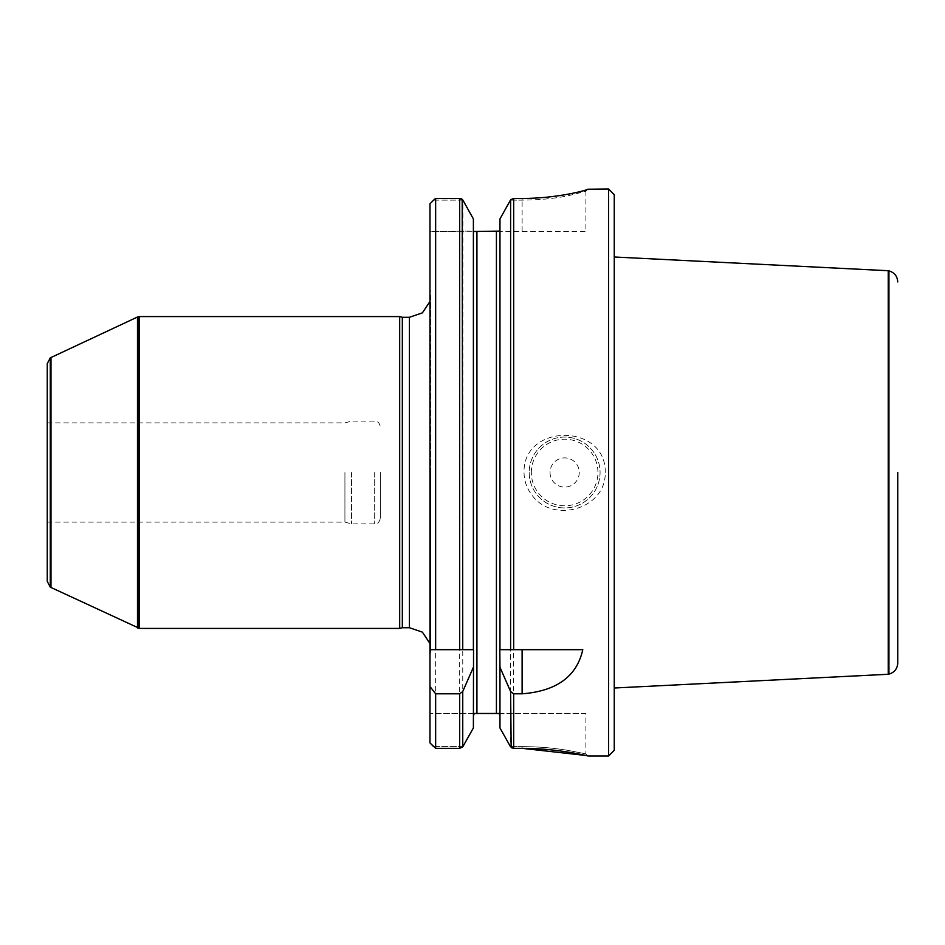 <?xml version="1.0" encoding="UTF-8"?>
<svg xmlns="http://www.w3.org/2000/svg" width="945" height="945" viewBox="0 0 945 945"><rect width="100%" height="100%" fill="white"/><g stroke="black" fill="none" stroke-linecap="round" stroke-linejoin="round"><path stroke-width="0.71" stroke-dasharray="4.72 3.54" d="M47.25 363.66L47.25 581.34M47.25 472.5L47.25 422.887L47.25 472.5M499.964 649.688L499.964 231.088L429.975 231.525L429.975 203.86L429.975 231.525L473.386 231.088L473.386 651.129M429.975 203.86L429.975 742.912M429.975 472.5L429.975 286.996L429.975 472.5M473.386 649.688L473.386 231.088M499.964 218.933L499.964 651.129M608.58 189L608.58 756M605.237 472.5C606.229 422.935 522.987 423.077 524.026 472.5C524.156 480.745 526.719 488.175 531.74 494.814C552.317 524.156 606.064 509.355 605.237 472.5M512.533 198.604L522.112 198.438L522.112 200.127L510.454 200.127L511.15 199.312M585.9 191.126L585.9 231.525L499.94 231.525L585.9 231.525L585.9 191.126L587.991 189.154M510.454 200.127L522.112 200.127C540.02 199.95 552.624 198.651 567.413 195.946L585.9 191.221L588.026 189M476.93 231.525L476.93 713.475L585.9 713.475L585.9 753.874L588.026 756L585.711 755.457M510.607 199.891L510.442 746.609L522.112 746.609L522.112 748.334L513.017 748.275M474.225 713.522L473.386 715.885L473.386 727.945L473.386 715.767M462.743 746.857L462.896 200.127L433.59 200.127L435.645 198.438L435.645 748.334L433.578 746.609L462.908 746.609L459.672 748.334L435.645 748.334M435.645 198.438L459.672 198.438L459.672 748.334M473.386 218.933L473.386 727.945M585.9 713.475L499.114 713.499M499.232 713.652L499.633 714.349M499.822 714.881L499.964 727.945M499.964 231.088L499.964 715.885M511.493 199.064L512.202 198.71M614.25 194.67L614.25 750.33M614.25 472.5L614.25 688.007L614.25 472.5M529.2 472.5A35.438 35.438 0 0 0 582.356 503.189A35.438 35.438 0 0 0 582.356 441.811A35.438 35.438 0 0 0 529.2 472.5A35.438 35.438 0 0 0 582.356 503.189A35.438 35.438 0 0 0 582.356 441.811A35.438 35.438 0 0 0 529.2 472.5A35.438 35.438 0 0 0 582.356 503.189A35.438 35.438 0 0 0 582.356 441.811A35.438 35.438 0 0 0 529.2 472.5M550.037 472.5A14.6 14.6 0 0 0 571.938 485.151A14.6 14.6 0 0 0 571.938 459.849A14.6 14.6 0 0 0 550.037 472.5M522.112 748.334L522.112 746.609C540.02 746.763 552.258 747.908 567.366 750.271L585.9 753.874L567.378 750.283C551.998 747.873 540.174 746.774 522.112 746.609C540.02 746.763 552.258 747.908 567.366 750.271L585.9 753.874L567.378 750.283C551.998 747.873 540.174 746.774 522.112 746.609L510.442 746.609M474.26 713.475L429.975 713.475L474.26 713.475M462.908 746.609L433.578 746.609M588.026 189.095L585.865 191.28L567.413 195.946C553.876 198.604 538.78 199.997 522.112 200.127L522.112 198.438M433.59 200.127L462.896 200.127M510.607 649.688L582.793 649.688M429.975 649.688L462.743 649.688M139.506 628.425L139.506 316.575M399.688 628.425L399.688 316.575M402.334 627.716L402.334 317.284M137.486 627.976L137.486 317.024M50.983 587.636L50.983 357.364M888.229 270.719L888.229 674.281M380.362 472.5L380.362 518.214L380.362 472.5M351.54 472.5L351.54 523.884L351.54 472.5M344.925 472.5L344.925 522.112L344.925 472.5M513.678 198.438L513.678 748.334M496.42 231.525L496.42 713.475M531.326 472.5A33.311 33.311 0 0 1 581.293 443.654A33.311 33.311 0 0 1 581.293 501.346A33.311 33.311 0 0 1 531.326 472.5M522.112 231.525L522.112 200.127L522.112 231.525M409.421 627.716L409.421 317.284M430.601 472.5L430.601 650.833L430.601 472.5M138.797 628.295L138.797 316.705M138.194 628.165L138.194 316.835M50.274 587.14L50.274 357.86M888.938 270.884L888.938 674.116M374.692 472.5L374.692 523.884L374.692 472.5M587.991 189.142L585.865 191.28L587.991 189.142M429.975 643.533L430.684 648.979L430.684 296.021L429.975 301.467M429.975 286.996L430.684 296.021L430.684 648.979L429.975 658.003M47.25 522.112L344.925 522.112L351.54 523.884L374.692 523.884C377.504 524.109 379.394 522.219 380.362 518.214M47.25 422.887L344.925 422.887L351.54 421.116L374.692 421.116C377.504 420.891 379.394 422.781 380.362 426.786"/><path stroke-width="1.42" d="M50.274 587.14L47.25 581.34L47.25 363.66L50.274 357.86L50.274 587.14L139.506 628.425L139.506 316.575L399.688 316.575L399.688 628.425L139.506 628.425M433.578 746.609L429.975 742.912L435.645 748.334L459.672 748.334L462.743 746.857L473.386 727.945L473.539 649.688L429.975 649.688L429.975 203.86L433.59 200.127L429.975 203.86M429.975 742.912L429.975 686.495L435.645 693.807L459.672 693.807L462.743 691.527L473.386 667.241M429.975 649.688L429.975 686.495M435.645 748.334L435.645 693.807M435.645 649.688L435.645 198.438L433.59 200.127M462.896 200.127L473.386 218.933L462.743 199.891L459.672 198.438L435.645 198.438M473.386 727.945L462.908 746.609M473.386 649.688L473.386 218.933M473.41 231.525L499.964 231.088M474.26 713.475L476.93 713.475L474.26 713.475L473.386 715.885M499.81 649.688L499.964 667.241L510.607 691.527L513.678 693.807L522.112 693.807C556.581 691.149 576.804 676.443 582.793 649.688L499.81 649.688L510.607 649.688L510.607 199.891L499.964 218.933L510.454 200.127M499.09 713.475L499.964 715.885L499.09 713.475L476.93 713.475L476.93 231.525M499.964 727.945L510.442 746.609L499.964 727.945L499.964 667.241M510.442 746.609L513.678 748.334L522.112 748.334C557.042 748.192 588.853 756.154 588.026 756C588.853 756.154 557.042 748.192 522.112 748.334L585.711 755.457M499.964 649.688L499.964 218.933M522.112 198.438C557.089 198.592 588.806 189.815 588.026 189.095C588.806 189.815 557.077 198.592 522.112 198.438L513.678 198.438L510.607 199.891M588.026 756L608.58 756L608.58 189L587.896 189.224M459.672 649.688L459.672 198.438L460.817 198.604M461.148 198.71L461.857 199.064M462.199 199.312L462.743 649.688L473.539 649.688M473.386 715.767L473.551 714.763M473.764 714.243L474.225 713.522M512.225 748.074L511.493 747.696M511.162 747.46L510.607 691.527M608.58 756L614.25 750.33L614.25 194.67L608.58 189M402.334 627.716L409.421 627.716L409.421 317.284L402.334 317.284L402.334 627.716L399.688 628.425M50.274 357.86L137.486 317.024L137.486 627.976M50.983 357.364L50.983 587.636M897.75 472.5L897.75 663.059L897.75 472.5M897.75 281.941C897.372 276.2 894.442 272.514 888.938 270.884L888.938 674.116L888.229 674.281L888.229 270.719L614.25 256.993M459.672 748.334L459.672 693.807M462.743 746.857L462.743 691.527M496.42 713.475L496.42 231.525M513.678 748.334L513.678 693.807M513.678 649.688L513.678 198.438M522.112 649.688L522.112 693.807M137.486 317.024L138.797 316.705L138.797 628.295M138.194 316.835L138.194 628.165M402.334 317.284L399.688 316.575M409.421 627.716L422.391 632.134L429.975 643.533M409.421 317.284L422.391 312.866L429.975 301.467M138.797 316.705L139.506 316.575M888.938 674.116C894.442 672.486 897.372 668.8 897.75 663.059M888.938 270.884L888.229 270.719M888.229 674.281L614.25 688.007"/></g></svg>
